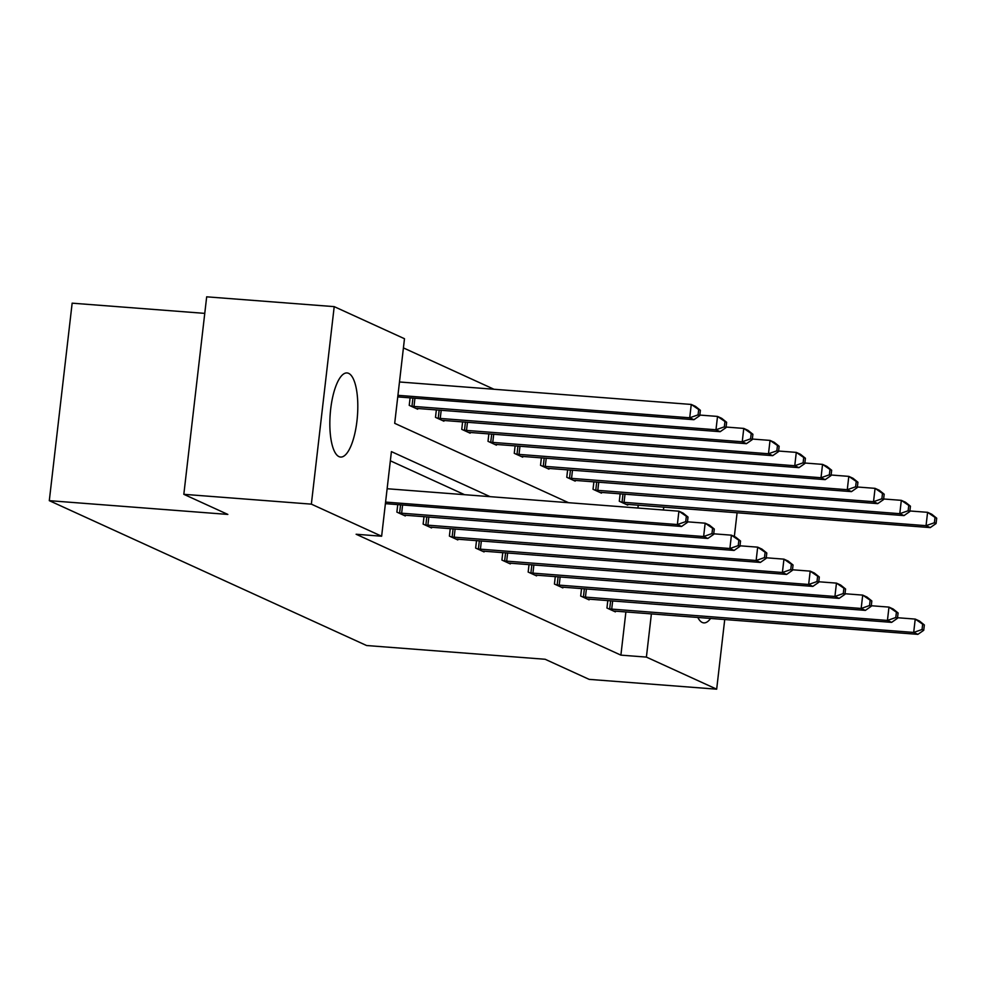 <?xml version="1.0" encoding="UTF-8"?>
<svg xmlns="http://www.w3.org/2000/svg" width="986" height="986" viewBox="0 0 986 986"><rect width="100%" height="100%" fill="white"/><g stroke="black" fill="none" stroke-linecap="round" stroke-linejoin="round"><path stroke-width="1.48" d="M710.623 618.395A42.176 13.644 -85.6 0 1 703.819 622.881A42.176 13.644 -85.6 0 1 702.242 622.462A42.176 13.644 -85.6 0 1 697.792 617.409M338.999 456.629A42.176 13.644 -85.6 0 1 330.433 411.47A42.176 13.644 -85.6 0 1 347.06 372.942A42.176 13.644 -85.6 0 1 348.637 373.361A42.176 13.644 -85.6 0 1 357.215 418.52A42.176 13.644 -85.6 0 1 340.589 457.048A42.176 13.644 -85.6 0 1 338.999 456.629M204.768 313.375L72.151 303.17L49.3 500.666L366.582 645.522L545.135 659.264L589.147 679.366L716.674 689.177L646.397 657.095L651.401 613.834M49.3 500.666L227.84 514.421L183.827 494.319L206.678 296.823L334.205 306.634L404.482 338.716L394.696 423.327L568.565 502.7M493.961 389.248L403.422 347.91M737.097 512.732L734.336 536.507M724.735 619.479L716.674 689.177M183.827 494.319L311.354 504.142L334.205 306.634M581.555 588.531L580.68 596.037L589.098 599.87L589.197 599.081M529.038 564.547L528.163 572.053L536.581 575.898L536.68 575.109M476.521 540.574L475.646 548.08L484.064 551.926L484.163 551.137M424.005 516.602L423.13 524.108L431.548 527.941L431.646 527.153M464.579 494.701L390.357 460.807M490.091 496.661L391.417 451.613L381.631 536.224L356.131 534.252L620.897 655.135L625.9 611.875M397.74 504.61L396.877 512.116L405.295 515.961L405.382 515.173M450.257 528.595L449.394 536.088L457.812 539.934L457.898 539.145M502.774 552.567L501.911 560.073L510.329 563.906L510.415 563.117M555.291 576.539L554.428 584.045L562.846 587.89L562.932 587.101M607.807 600.511L606.945 608.017L615.363 611.862L615.449 611.073M620.897 655.135L646.397 657.095M381.631 536.224L311.354 504.142M663.418 510.008L663.763 507.087M637.917 508.036L638.25 505.115M627.799 504.314L627.712 505.103L619.294 501.258L620.157 493.764M601.546 492.334L601.448 493.123L593.03 489.278L593.905 481.772M575.282 480.342L575.195 481.131L566.777 477.286L567.64 469.78M549.029 468.35L548.931 469.139L540.525 465.306L541.388 457.8M522.765 456.37L522.679 457.159L514.261 453.313L515.123 445.808M496.513 444.378L496.414 445.167L488.008 441.321L488.871 433.815M470.248 432.386L470.162 433.174L461.744 429.341L462.607 421.835M443.996 420.406L443.897 421.195L435.492 417.349L436.354 409.843M417.731 408.414L417.645 409.202L409.227 405.357L410.102 397.863M385.575 502.084L677.37 524.54L681.572 526.462L385.403 503.661M387.128 488.736L678.91 511.192L683.113 513.114L688.018 517.058L686.342 516.282L685.726 521.631L687.402 522.395L688.018 517.058M685.726 521.631L677.37 524.54L678.91 511.192L686.342 516.282M681.572 526.462L687.402 522.395M397.752 396.902L693.922 419.703L689.719 417.781L691.26 404.445L399.478 381.976M698.692 409.535L691.26 404.445L695.475 406.368L700.38 410.299L698.692 409.535L698.076 414.872L699.764 415.636L700.38 410.299M698.076 414.872L689.719 417.781L397.937 395.324M699.764 415.636L693.922 419.703M398.763 512.979L703.622 536.532L707.837 538.455L403.41 515.099M687.476 521.828L705.163 523.184L709.378 525.107L714.283 529.038L712.595 528.274L711.978 533.611L713.667 534.387L714.283 529.038M711.978 533.611L703.622 536.532L705.163 523.184L712.595 528.274M707.837 538.455L713.667 534.387M425.015 524.959L729.887 548.512L734.089 550.434L429.662 527.091M713.728 533.808L731.427 535.176L735.63 537.099L740.535 541.031L738.859 540.266L738.243 545.603L739.919 546.367L740.535 541.031M738.243 545.603L729.887 548.512L731.427 535.176L738.859 540.266M734.089 550.434L739.919 546.367M415.759 408.34L720.187 431.695L715.972 429.773L717.525 416.425L699.826 415.069M724.957 421.515L717.525 416.425L721.727 418.347L726.633 422.291L724.957 421.515L724.328 426.852L726.016 427.628L726.633 422.291M724.328 426.852L715.972 429.773L411.113 406.22M726.016 427.628L720.187 431.695M442.024 420.332L746.439 443.688L742.236 441.765L743.777 428.417L726.078 427.049M751.209 433.507L743.777 428.417L747.992 430.34L752.897 434.271L751.209 433.507L750.592 438.844L752.269 439.608L752.897 434.271M750.592 438.844L742.236 441.765L437.365 418.212M752.269 439.608L746.439 443.688M451.28 536.951L756.139 560.504L760.354 562.427L455.926 539.071M739.993 545.8L757.679 547.156L761.895 549.079L766.8 553.023L765.111 552.246L764.495 557.583L766.184 558.359L766.8 553.023M764.495 557.583L756.139 560.504L757.679 547.156L765.111 552.246M760.354 562.427L766.184 558.359M468.276 432.324L772.704 455.668L768.488 453.745L770.041 440.409L752.343 439.041M777.473 445.499L770.041 440.409L774.244 442.32L779.15 446.264L777.473 445.499L776.845 450.836L778.533 451.6L779.15 446.264M776.845 450.836L768.488 453.745L463.63 430.192M778.533 451.6L772.704 455.668M477.532 548.943L782.403 572.496L786.606 574.419L482.179 551.063M766.245 557.78L783.944 559.148L788.147 561.071L793.052 565.003L791.376 564.238L790.76 569.575L792.436 570.339L793.052 565.003M790.76 569.575L782.403 572.496L783.944 559.148L791.376 564.238M786.606 574.419L792.436 570.339M494.541 444.304L798.956 467.66L794.753 465.737L796.294 452.389L778.595 451.033M803.726 457.479L796.294 452.389L800.509 454.312L805.414 458.256L803.726 457.479L803.109 462.816L804.786 463.593L805.414 458.256M803.109 462.816L794.753 465.737L489.882 442.184M804.786 463.593L798.956 467.66M503.797 560.923L808.656 584.476L812.871 586.399L508.443 563.055M792.51 569.772L810.196 571.14L814.411 573.063L819.317 576.995L817.628 576.231L817.012 581.567L818.7 582.332L819.317 576.995M817.012 581.567L808.656 584.476L810.196 571.14L817.628 576.231M812.871 586.399L818.7 582.332M520.793 456.296L825.22 479.64L821.005 477.729L822.558 464.381L804.859 463.013M829.978 469.472L822.558 464.381L826.761 466.304L831.666 470.236L829.978 469.472L829.362 474.808L831.05 475.572L831.666 470.236M829.362 474.808L821.005 477.729L516.146 454.176M831.05 475.572L825.22 479.64M530.049 572.915L834.92 596.468L839.123 598.391L534.695 575.035M818.762 581.765L836.461 583.12L840.664 585.043L845.569 588.987L843.893 588.211L843.277 593.547L844.953 594.324L845.569 588.987M843.277 593.547L834.92 596.468L836.461 583.12L843.893 588.211M839.123 598.391L844.953 594.324M547.057 468.288L851.473 491.632L847.27 489.709L848.81 476.374L831.112 475.005M856.242 481.451L848.81 476.374L853.013 478.284L857.931 482.228L856.242 481.451L855.626 486.801L857.302 487.565L857.931 482.228M855.626 486.801L847.27 489.709L542.399 466.156M857.302 487.565L851.473 491.632M556.314 584.908L861.172 608.461L865.388 610.383L560.96 587.027M845.027 593.745L862.713 595.113L866.928 597.035L871.834 600.967L870.145 600.203L869.529 605.54L871.217 606.304L871.834 600.967M869.529 605.54L861.172 608.461L862.713 595.113L870.145 600.203M865.388 610.383L871.217 606.304M573.31 480.268L877.737 503.624L873.522 501.701L875.075 488.353L857.376 486.998M882.495 493.444L875.075 488.353L879.278 490.276L884.183 494.208L882.495 493.444L881.878 498.78L883.567 499.557L884.183 494.208M881.878 498.78L873.522 501.701L568.663 478.148M883.567 499.557L877.737 503.624M582.566 596.887L887.437 620.44L891.64 622.363L587.212 599.02M871.279 605.737L888.978 607.105L893.18 609.015L898.086 612.959L896.41 612.195L895.793 617.532L897.47 618.296L898.086 612.959M895.793 617.532L887.437 620.44L888.978 607.105L896.41 612.195M891.64 622.363L897.47 618.296M599.574 492.26L903.989 515.604L899.787 513.681L901.327 500.346L883.629 498.978M908.759 505.436L901.327 500.346L905.53 502.268L910.448 506.2L908.759 505.436L908.143 510.773L909.819 511.537L910.448 506.2M908.143 510.773L899.787 513.681L594.915 490.141M909.819 511.537L903.989 515.604M608.83 608.88L913.689 632.433L917.892 634.355L613.477 611M897.543 617.729L915.23 619.085L919.445 621.007L924.35 624.951L922.662 624.175L922.046 629.512L923.734 630.288L924.35 624.951M922.046 629.512L913.689 632.433L915.23 619.085L922.662 624.175M917.892 634.355L923.734 630.288M625.827 504.24L930.254 527.596L926.039 525.674L927.592 512.326L909.893 510.97M935.011 517.416L927.592 512.326L931.795 514.248L936.7 518.192L935.011 517.416L934.395 522.765L936.084 523.529L936.7 518.192M934.395 522.765L926.039 525.674L621.18 502.12M936.084 523.529L930.254 527.596M399.601 513.077L400.562 504.832M401.635 513.287L402.596 504.992M425.866 525.07L426.815 516.824M427.887 525.267L428.848 516.972M414.946 398.233L413.984 406.528M412.912 398.073L411.963 406.318M441.198 410.213L440.237 418.508M439.177 410.065L438.215 418.31M452.118 537.05L453.079 528.804M454.152 537.259L455.113 528.964M467.463 422.205L466.501 430.5M465.429 422.045L464.48 430.303M478.383 549.042L479.332 540.796M480.404 549.251L481.365 540.944M493.715 434.197L492.753 442.492M491.694 434.037L490.732 442.283M504.635 561.034L505.596 552.776M506.668 561.231L507.63 552.936M519.979 446.177L519.018 454.472M517.946 446.029L516.997 454.275M530.899 573.014L531.848 564.768M532.921 573.223L533.882 564.929M546.232 458.17L545.27 466.464M544.198 458.009L543.249 466.267M557.152 585.006L558.113 576.761M559.185 585.203L560.147 576.909M572.496 470.162L571.535 478.456M570.463 470.002L569.514 478.247M583.416 596.998L584.365 588.741M585.438 597.196L586.399 588.901M598.749 482.142L597.787 490.436M596.715 481.994L595.766 490.239M609.668 608.978L610.63 600.733M611.702 609.188L612.663 600.893M625.013 494.134L624.052 502.429M622.979 493.974L622.03 502.231"/></g></svg>
